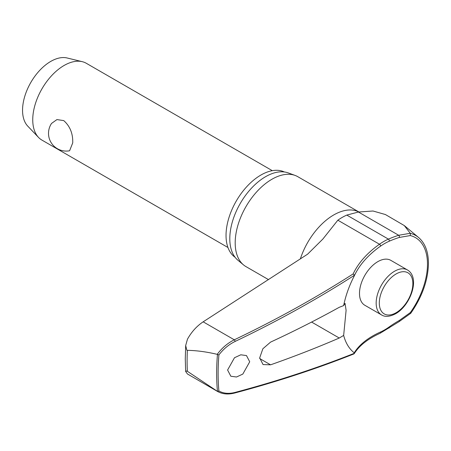 <?xml version="1.0" encoding="UTF-8"?>
<svg xmlns="http://www.w3.org/2000/svg" width="451" height="451" viewBox="0 0 451 451"><rect width="100%" height="100%" fill="white"/><g stroke="black" fill="none" stroke-linecap="round" stroke-linejoin="round"><path stroke-width="0.68" d="M399.236 321.546L410.754 313.287C422.181 296.82 428.084 280.195 428.45 263.423C428.377 251.788 425.096 243.151 418.601 237.502A59.921 34.597 120 0 0 410.337 233.364L404.276 225.562L385.402 214.535L373.016 211.006L358.427 212.021L346.791 215.093A54.802 31.638 120 0 0 337.844 220.201L322.888 239.024L307.582 254.195L203.164 321.828C196.743 326.124 191.506 331.913 187.458 339.197L185.677 345.534L186.827 350.202L187.357 350.337C196.687 350.5 206.637 351.836 217.219 354.339L217.455 354.435A224.874 129.832 120 0 0 216.649 373.366A224.874 129.832 120 0 0 217.455 391.361L218.893 390.978A223.876 129.257 -60 0 1 218.121 373.4A223.876 129.257 -60 0 1 218.893 354.926L217.455 354.435M354.317 275.803A106.188 67.701 174.2 0 1 356.476 271.603A106.188 67.701 174.2 0 1 380.469 246.201A1.33 0.676 -125.2 0 0 380.526 245.801A1.33 0.676 -125.2 0 0 379.477 244.239A107.377 68.462 -5.8 0 0 353.144 273.926L354.407 275.352M410.337 313.157L410.309 312.588L399.253 320.503A106.188 68.236 -6.4 0 0 389.1 326.986A52.874 30.527 -60 0 1 380.469 332.021A106.188 54.159 5.2 0 0 354.232 352.812L354.401 353.268A948.239 483.641 -174.8 0 1 235.123 392.404C228.877 394.005 223.465 393.531 218.893 390.978M234.723 393.013A1.33 0.671 -104.9 0 0 234.751 393.007C276.903 381.766 316.625 368.738 353.911 353.917L354.401 353.268L354.232 352.812A72.65 41.943 -60 0 1 343.656 335.409L339.265 338.03A949.468 516.113 -177.3 0 1 270.572 364.82L263.063 364.566L259.68 357.902L262.854 348.775L270.572 342.112A949.468 578.453 -2.9 0 0 339.265 307.3L343.656 305.592L345.049 303.365L346.097 310.344L343.656 335.409M217.455 391.361L186.827 370.936L185.654 371.472L187.458 373.98L217.641 391.513M235.095 257.29A49.317 28.475 -60 0 1 226.036 235.445A49.317 28.475 -60 0 1 246.793 186.641A49.317 28.475 -60 0 1 284.355 171.966M268.548 279.643L245.942 266.592A51.893 29.963 -60 0 1 243.489 264.878A51.893 29.963 -60 0 1 235.191 242.835A51.893 29.963 -60 0 1 256.174 192.43A51.893 29.963 -60 0 1 295.129 175.439A51.893 29.963 -60 0 1 297.835 176.707L358.872 211.947M295.129 175.439L288.296 172.93A50.647 29.242 120 0 0 250.277 189.51A50.647 29.242 120 0 0 229.801 238.703A50.647 29.242 120 0 0 237.897 260.221L243.489 264.878M249.713 361.781L242.824 374.076L236.516 377.002L230.839 376.241L227.597 370.017L234.492 357.728L240.806 354.802L246.477 355.563L249.713 361.781M381.54 314.922L364.865 305.293A25.949 14.979 -60 0 1 359.492 293.415A25.949 14.979 -60 0 1 370.818 267.302A25.949 14.979 -60 0 1 390.814 260.351L407.49 269.98A25.949 14.979 120 0 0 394.518 271.265A25.949 14.979 120 0 0 376.168 303.044A25.949 14.979 120 0 0 381.54 314.922C385.092 317.16 389.782 316.765 395.623 313.744C410.489 305.513 420.597 277.76 407.49 269.98M272.308 170.675L86.282 63.275A44.356 25.606 120 0 0 82.285 61.68A44.356 25.606 120 0 0 49.728 77.803A44.356 25.606 120 0 0 32.743 119.797A44.356 25.606 120 0 0 38.549 137.437A44.356 25.606 120 0 0 41.932 140.098L227.952 247.498M72.729 142.882L69.589 150.769A17.741 17.741 0 0 1 51.544 123.427L56.933 119.583L63.743 120.603C70.023 126.184 73.017 133.614 72.729 142.882M82.285 61.68L67.137 57.987A39.919 23.046 120 0 0 37.833 72.498A39.919 23.046 120 0 0 22.55 110.292A39.919 23.046 120 0 0 27.776 126.162L38.549 137.437M217.219 391.259L217.63 391.507C222.518 394.185 228.223 394.687 234.751 393.007L234.751 393.007A1.33 0.671 -104.9 0 0 235.123 392.404M410.337 233.364L410.309 235.563A57.953 33.459 -60 0 1 427.48 264.162A57.953 33.459 -60 0 1 410.309 312.588M218.893 354.926C223.465 348.978 228.877 344.485 235.123 341.435A948.239 604.582 -5.8 0 0 354.401 275.296L356.476 271.603M380.469 246.201A52.874 30.527 -60 0 1 389.1 241.268A106.188 53.483 -174.3 0 1 399.253 237.451L410.309 235.563M410.263 233.285L398.69 235.27A107.377 54.081 5.7 0 0 388.424 239.126A54.802 31.638 120 0 0 379.477 244.239L337.844 220.201M353.144 273.926A946.908 603.737 174.2 0 1 234.3 339.806C227.682 343.087 221.988 347.935 217.219 354.339M343.656 305.592A72.65 41.943 -60 0 1 345.381 298.37A72.65 41.943 -60 0 1 354.232 275.978M187.357 371.314A230.585 133.13 -60 0 1 187.109 360.975A230.585 133.13 -60 0 1 187.357 350.337M399.253 237.451A1.33 0.75 -107.8 0 0 399.394 237.006A1.33 0.75 -107.8 0 0 398.69 235.27L358.427 212.021M389.1 241.268A1.33 0.857 -113.6 0 0 389.252 240.817A1.33 0.857 -113.6 0 0 388.424 239.126L346.791 215.093M380.469 332.021A1.33 0.846 65.8 0 1 380.526 332.584A1.33 0.846 65.8 0 1 380.131 333.255L399.236 321.552A1.33 0.564 60.4 0 0 399.394 321.016A1.33 0.564 60.4 0 0 399.253 320.503M389.1 326.986A1.33 0.671 54.3 0 1 389.252 327.494A1.33 0.671 54.3 0 1 389.083 328.035M300.343 258.953A51.893 29.963 -60 0 1 358.833 211.953M311.607 322.065L339.265 338.03M379.302 303.044A23.728 13.699 120 0 0 396.085 312.729A23.728 13.699 120 0 0 412.862 283.668A23.728 13.699 120 0 0 396.085 273.977A23.728 13.699 120 0 0 379.302 303.044M203.164 321.828L234.3 339.806A1.33 0.502 64.5 0 1 235.123 341.435M270.572 364.82L259.697 358.539M354.277 353.607C359.3 345.59 367.92 338.802 380.131 333.255M185.677 345.534L185.276 358.9L185.654 371.472M418.601 237.502L404.276 225.562"/></g></svg>
